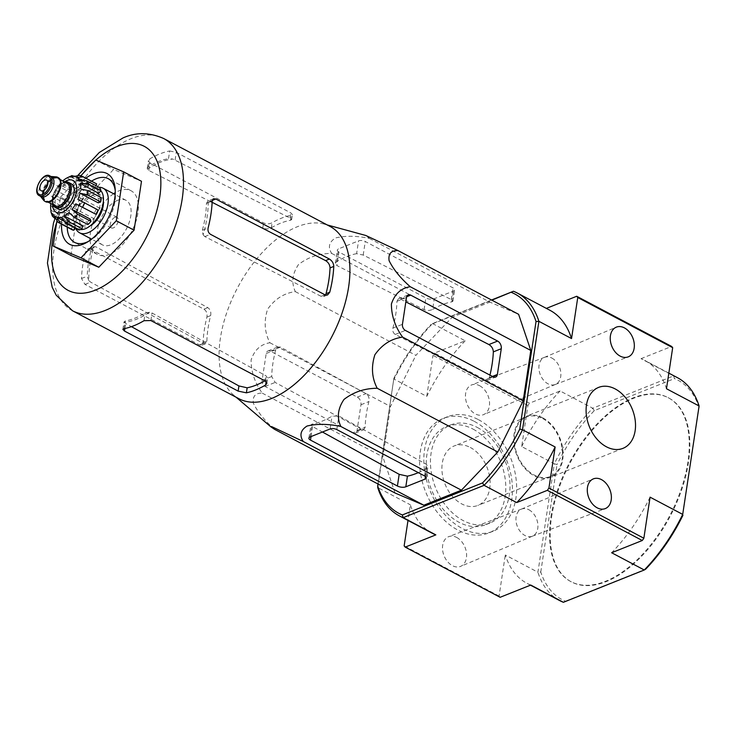 <?xml version="1.0" encoding="UTF-8"?>
<svg xmlns="http://www.w3.org/2000/svg" width="736" height="736" viewBox="0 0 736 736"><rect width="100%" height="100%" fill="white"/><g stroke="black" fill="none" stroke-linecap="round" stroke-linejoin="round"><path stroke-width="0.55" stroke-dasharray="3.68 2.76" d="M330.041 226.43A97.446 53.112 -62.1 0 0 324.033 224.066A97.446 53.112 -62.1 0 0 297.5 226.66A97.446 53.112 -62.1 0 0 228.592 307.574A97.446 53.112 -62.1 0 0 233.634 395.112A97.446 53.112 -62.1 0 0 238.97 398.737M274.491 429.29C264.73 420.679 257.692 412.013 253.377 403.282C252.402 396.318 255.374 392.941 262.292 393.153C254.868 382.941 251.132 371.901 251.086 360.033C254.408 349.968 260.691 344.209 269.919 342.764C264.528 332.405 263.755 321.236 267.6 309.249C274.804 299.018 284.041 293.14 295.32 291.612C291.198 282.762 292.256 273.746 298.485 264.574C308.071 257.158 319.139 253.432 331.688 253.405C327.713 247.278 328.974 242.135 335.46 237.967C345.294 235.584 356.564 235.732 369.279 238.39L365.82 235.483M149.601 312.257L145.167 313.002A88.835 48.41 117.9 0 1 125.166 320.997L124.237 322.386A89.001 48.502 -62.1 0 0 149.601 312.257L151.984 312.956L266.128 375.912L267.656 378.304L266.395 379.96A91.825 50.048 -62.1 0 1 264.914 380.834M169.676 150.963L176.272 152.361L290.784 212.879L292.422 214.526L291.3 215.243A97.446 53.112 -62.1 0 0 281.456 218.187A97.446 53.112 -62.1 0 0 272.108 222.76C269.394 224.094 266.542 224.149 263.571 222.925L149.951 162.877L148.414 160.568L149.666 158.948A97.446 53.112 117.9 0 1 159.832 153.907A97.446 53.112 117.9 0 1 169.676 150.963L168.507 158.663L172.767 159.031A89.001 48.502 -62.1 0 0 147.412 169.16L148.801 170.458L262.789 228.086C265.77 229.255 268.631 229.144 271.354 227.774L272.108 222.76M271.354 227.774A91.825 50.048 -62.1 0 1 290.545 220.266L291.658 219.595L290.002 218.022L172.767 159.031M124.044 321.761L125.663 323.472L131.431 326.655M147.412 169.16L147.264 168.213L148.506 166.649A88.835 48.41 117.9 0 1 168.507 158.663M88.78 280.536L87.234 276.23A88.835 48.41 117.9 0 1 91.292 249.412L93.923 246.542A89.001 48.502 -62.1 0 0 88.78 280.536L90.648 282.146L203.338 343.39L205.565 343.694L206.862 341.311A91.825 50.048 -62.1 0 1 210.634 315.597C211.287 312.101 210.34 309.442 207.8 307.63L95.993 246.864L93.923 246.542L87.759 248.952L90.326 249.118L95.993 246.864M90.326 249.118L203.946 309.166C206.531 310.96 207.515 313.6 206.899 317.096A97.446 53.112 -62.1 0 0 203.118 342.801L201.774 345.212L199.502 344.926L84.99 284.409L81.494 278.521A97.446 53.112 117.9 0 1 85.551 251.703L87.759 248.961M213.523 198.729L207.846 200.992L206.439 203.421A88.835 48.41 117.9 0 1 202.382 230.239L203.09 234.876A89.001 48.502 -62.1 0 0 208.233 200.882L210.137 201.268L212.262 200.422M326.002 293.728L323.748 296.498L321.126 296.35L204.801 236.56L203.09 234.876M70.904 255.41L78.301 206.522L113.592 169.455L141.487 181.286M95.79 160.043L113.592 169.455M56.819 221.472L60.499 197.11L78.301 206.522M60.499 197.11L80.868 175.72M90.096 240.276A36.018 19.633 -62.1 0 0 97.373 254.426A36.018 19.633 -62.1 0 0 131.56 231.757A36.018 19.633 -62.1 0 0 131.036 190.734A36.018 19.633 -62.1 0 0 119.011 190.826A36.018 19.633 -62.1 0 0 115.239 192.694M113.592 193.743A36.018 19.633 -62.1 0 0 90.031 238.326M91.512 181.166A36.018 19.633 -62.1 0 0 67.206 227.166M88.329 241.482A36.018 19.633 -62.1 0 0 89.856 240.672A36.018 19.633 -62.1 0 0 115.432 192.271A36.018 19.633 -62.1 0 0 115.239 190.56M85.9 178.204A40.02 21.813 -62.1 0 0 61.585 224.195M369.279 238.39L489.854 302.119L518.604 314.309M331.688 253.405L452.263 317.133L489.854 302.119M295.32 291.612L415.886 355.332L452.263 317.133M269.919 342.764L390.494 406.484L415.886 355.332M352.866 432.86L265.052 386.455A4.802 3.386 -111.8 0 1 262.136 380.337L266.193 353.519A4.802 3.386 -111.8 0 1 267.968 350.943A4.802 3.386 -111.8 0 1 270.388 351.173L357.31 397.109A5.998 4.241 -111.8 0 1 360.962 404.754L357.061 430.514A4.802 3.386 -111.8 0 1 355.286 433.09A4.802 3.386 -111.8 0 1 352.866 432.86L361.578 429.382L363.805 429.686L365.13 427.294A95.606 52.109 -62.1 0 1 368.902 401.58C369.536 398.084 368.58 395.434 366.04 393.622L280.499 347.134L277.95 346.96L275.742 349.71A93.371 50.885 117.9 0 0 271.685 376.528L275.163 382.426L361.578 429.382M262.292 393.153L382.867 456.881L390.494 406.484M395.066 493.019L382.867 456.881M338.937 252.016A4.802 2.171 8.6 0 1 337.346 250.028A4.802 2.171 8.6 0 1 338.542 248.869L358.542 240.874A4.802 2.171 8.6 0 1 365.268 241.5L453.072 287.905A4.802 2.171 8.6 0 1 454.664 289.883A4.802 2.171 8.6 0 1 453.477 291.051L434.258 298.724A5.998 2.714 8.6 0 1 425.859 297.951L338.937 252.016L336.895 265.558L424.092 309.644C427.073 310.813 429.925 310.721 432.648 309.368L434.258 298.724M432.648 309.368A95.606 52.109 -62.1 0 1 451.84 301.852L452.953 301.171L451.306 299.58L363.216 255.042L356.61 253.681L358.542 240.874M356.61 253.681A93.371 50.885 117.9 0 0 336.6 261.676L335.349 263.295L336.895 265.558M470.295 447.46A32.016 22.595 -111.8 0 1 489.79 477.903A32.016 22.595 -111.8 0 1 477.894 505.42A32.016 22.595 -111.8 0 1 445.032 484.076A32.016 22.595 -111.8 0 1 454.149 445.961A32.016 22.595 -111.8 0 1 470.295 447.46M473.064 429.116A52.826 37.288 -111.8 0 1 505.246 479.338A52.826 37.288 -111.8 0 1 485.613 524.75A52.826 37.288 -111.8 0 1 431.397 489.523A52.826 37.288 -111.8 0 1 446.43 426.632A52.826 37.288 -111.8 0 1 473.064 429.116M550.96 516.911A104.052 56.709 117.9 0 1 598.736 422.197A104.052 56.709 117.9 0 1 668.021 397.587A104.052 56.709 117.9 0 1 669.539 516.074A104.052 56.709 117.9 0 1 570.786 581.569A104.052 56.709 117.9 0 1 550.96 516.911M477.278 427.432A52.826 37.288 -111.8 0 1 509.459 477.655A52.826 37.288 -111.8 0 1 489.826 523.066A52.826 37.288 -111.8 0 1 435.611 487.839A52.826 37.288 -111.8 0 1 450.644 424.948A52.826 37.288 -111.8 0 1 477.278 427.432M542.68 418.545A32.016 22.595 -111.8 0 1 562.184 448.988A32.016 22.595 -111.8 0 1 550.289 476.505A32.016 22.595 -111.8 0 1 517.426 455.161A32.016 22.595 -111.8 0 1 526.544 417.045A32.016 22.595 -111.8 0 1 542.68 418.545M551.549 517.233A104.052 56.709 117.9 0 1 599.334 422.51A104.052 56.709 117.9 0 1 668.61 397.9A104.052 56.709 117.9 0 1 681.775 489.458A104.052 56.709 117.9 0 1 606.124 581.642A104.052 56.709 117.9 0 1 571.375 581.882A104.052 56.709 117.9 0 1 551.549 517.233M478.455 419.667A61.631 43.498 -111.8 0 1 515.991 478.271A61.631 43.498 -111.8 0 1 493.092 531.245A61.631 43.498 -111.8 0 1 429.833 490.148A61.631 43.498 -111.8 0 1 447.378 416.778A61.631 43.498 -111.8 0 1 478.455 419.667M542.791 417.846A32.816 23.166 -111.8 0 1 562.782 449.043A32.816 23.166 -111.8 0 1 550.583 477.25A32.816 23.166 -111.8 0 1 516.902 455.372A32.816 23.166 -111.8 0 1 526.24 416.3A32.816 23.166 -111.8 0 1 542.791 417.846M559.608 600.558A126.058 68.706 -62.1 0 1 537.924 572.231L540.785 572.028A124.062 67.611 -62.1 0 0 565.487 601.183L563.399 602.296M594.311 410.633L592.747 408.222A126.058 68.706 -62.1 0 0 554.318 463.818L557.042 464.536A124.062 67.611 -62.1 0 1 594.311 410.633L674.498 378.608L673.624 375.921L641.001 358.671A126.058 68.706 117.9 0 1 644.782 360.41A126.058 68.706 117.9 0 1 666.476 388.737M540.785 572.028L557.042 464.536M699.2 407.753A124.062 67.611 -62.1 0 0 674.498 378.608M565.487 601.183L645.684 569.149M677.414 377.66A126.058 68.706 -62.1 0 0 673.624 375.921L592.747 408.222L560.114 390.972L529.478 403.208L434.553 353.041L465.189 340.805L432.556 323.564L431.149 324.401L491.841 300.168M474.242 421.351A61.631 43.498 -111.8 0 1 511.787 479.946A61.631 43.498 -111.8 0 1 488.879 532.928A61.631 43.498 -111.8 0 1 425.62 491.823A61.631 43.498 -111.8 0 1 443.164 418.462A61.631 43.498 -111.8 0 1 474.242 421.351M479.633 385.71A16.008 11.298 -111.8 0 1 489.366 400.835A16.008 11.298 -111.8 0 1 483.561 414.635A16.008 11.298 -111.8 0 1 467.001 404.018A16.008 11.298 -111.8 0 1 471.693 384.91A16.008 11.298 -111.8 0 1 479.633 385.71M551.834 358.036A14.61 10.313 -111.8 0 1 560.722 371.827A14.61 10.313 -111.8 0 1 555.432 384.431A14.61 10.313 -111.8 0 1 555.183 384.523A14.61 10.313 -111.8 0 1 540.316 374.734A14.61 10.313 -111.8 0 1 544.355 357.392A14.61 10.313 -111.8 0 1 544.594 357.3A14.61 10.313 -111.8 0 1 551.834 358.036M456.679 537.446A16.008 11.298 -111.8 0 1 466.422 552.57A16.008 11.298 -111.8 0 1 460.616 566.37A16.008 11.298 -111.8 0 1 444.056 555.744A16.008 11.298 -111.8 0 1 448.748 536.636A16.008 11.298 -111.8 0 1 456.679 537.446M528.89 509.763A14.61 10.313 -111.8 0 1 537.777 523.563A14.61 10.313 -111.8 0 1 532.478 536.158A14.61 10.313 -111.8 0 1 532.238 536.259A14.61 10.313 -111.8 0 1 517.362 526.47A14.61 10.313 -111.8 0 1 521.401 509.128A14.61 10.313 -111.8 0 1 521.649 509.036A14.61 10.313 -111.8 0 1 528.89 509.763M530.766 585.056A126.058 68.706 117.9 0 1 526.976 583.317A126.058 68.706 117.9 0 1 505.292 554.981L537.924 572.231L554.318 463.818L521.686 446.568L527.896 405.499L529.478 403.208M432.05 533.14A126.058 68.706 117.9 0 1 410.357 504.813L408.002 520.435M377.908 483.948L393.889 378.304L377.724 487.572L410.357 504.813M650.072 497.159A126.058 68.706 117.9 0 1 611.644 552.745M500.13 597.292L499.082 596.05L505.292 554.981M499.082 596.05L404.147 545.882M527.896 405.499L432.97 355.332L434.553 353.041M521.686 446.568A126.058 68.706 117.9 0 1 560.114 390.972M641.001 358.671L671.637 346.435M513.434 291.254L546.351 308.393M546.066 308.504A126.058 68.706 117.9 0 1 549.856 310.242M465.189 340.805A126.058 68.706 117.9 0 0 426.76 396.4L394.128 379.15A126.058 68.706 117.9 0 1 432.556 323.564L491.538 300.003M426.76 396.4L432.97 355.332M393.889 378.304A124.062 67.611 117.9 0 1 431.149 324.401M489.955 375.121A95.606 52.109 -62.1 0 1 489.311 377.697L487.076 380.457L484.463 380.3L395.26 334.457C393.162 333.031 392.371 330.915 392.895 328.118L402.445 324.3M392.895 328.118A93.371 50.885 117.9 0 0 396.952 301.3L398.296 298.899L400.605 299.166L405.84 301.861M418.296 472.641A95.606 52.109 -62.1 0 0 426.668 468.317L427.92 466.679L426.392 464.306L338.864 416.033L332.037 416.153A93.371 50.885 117.9 0 1 312.027 424.138L310.914 424.856L312.542 426.549L322.451 432.014M58.024 208.96A14.205 7.746 117.9 0 1 57.822 192.786A14.205 7.746 117.9 0 1 71.3 183.844M41.188 196.668A11.206 6.109 117.9 0 1 40.057 195.712A11.206 6.109 117.9 0 1 41.023 183.908A11.206 6.109 117.9 0 1 50.232 176.456A11.206 6.109 117.9 0 1 51.658 176.852M43.59 200.21A13.607 7.415 117.9 0 1 44.758 185.877A13.607 7.415 117.9 0 1 55.936 176.833M45.264 201.517A13.607 7.415 117.9 0 1 45.356 186.19A13.607 7.415 117.9 0 1 57.96 177.486M52.753 204.59A14.205 7.746 117.9 0 1 54.85 191.213A14.205 7.746 117.9 0 1 64.722 181.939M53.24 208.454L50.664 204.884L68.972 214.562L66.59 215.51A26.008 14.177 117.9 0 1 67.224 211.278L53.875 204.222A26.008 14.177 -62.1 0 0 53.24 208.454L66.59 215.51M50.996 212.051L53.599 215.326A26.008 14.177 -62.1 0 0 54.63 218.362M74.336 176.465L92.644 186.134L94.245 182.896L79.58 175.352M72.045 175.573L75.633 176.07A26.008 14.177 -62.1 0 0 74.069 176.603A26.008 14.177 -62.1 0 0 72.468 177.33L68.08 177.137M69.856 203.21L53.369 194.313L69.856 203.21A26.008 14.177 117.9 0 1 71.981 198.913L55.504 190.017A22.411 12.218 117.9 0 1 56.663 188.103A22.411 12.218 117.9 0 1 59.358 184.432L77.666 194.111L76.894 191.82L63.544 184.764L59.358 184.432L62.413 181.222A22.411 12.218 117.9 0 1 62.762 180.909M76.894 191.82A26.008 14.177 117.9 0 1 79.948 188.609L80.721 190.9L62.413 181.222L66.599 181.553A26.008 14.177 -62.1 0 0 63.544 184.764M50.766 203.541L51.308 200.652A22.411 12.218 117.9 0 1 53.305 194.46A22.411 12.218 117.9 0 1 53.369 194.313M67.224 211.278L69.607 210.33L51.308 200.652L53.875 204.222M94.245 182.896A26.008 14.177 117.9 0 1 96.103 183.595M67.031 177.9L85.339 187.579L85.818 184.386A26.008 14.177 117.9 0 1 88.982 183.117L75.633 176.07M85.818 184.386L72.468 177.33M79.948 188.609L66.599 181.553M51.98 213.33L70.279 222.999L67.979 225.418A26.008 14.177 117.9 0 1 66.948 222.382L53.599 215.326M67.979 225.418L54.915 218.518M71.788 229.586A26.008 14.177 117.9 0 1 71.226 229.255L57.877 222.208M115.009 217.286A5.998 3.275 -62.1 0 0 110.639 222.603A5.998 3.275 -62.1 0 0 111.403 227.893A5.998 3.275 -62.1 0 0 117.098 224.112A5.998 3.275 -62.1 0 0 117.006 217.276A5.998 3.275 -62.1 0 0 115.009 217.286M117.567 200.348A25.208 13.745 -62.1 0 0 99.231 222.686A25.208 13.745 -62.1 0 0 102.424 244.876A25.208 13.745 -62.1 0 0 126.353 229.006A25.208 13.745 -62.1 0 0 125.985 200.293A25.208 13.745 -62.1 0 0 117.567 200.348M103.371 201.057A18.004 9.816 -62.1 0 0 99.774 194.589A18.004 9.816 -62.1 0 0 93.766 194.635A18.004 9.816 -62.1 0 0 80.666 210.588A18.004 9.816 -62.1 0 0 82.947 226.43A18.004 9.816 -62.1 0 0 88.964 226.384A18.004 9.816 -62.1 0 0 90.316 225.75M85.992 224.82A18.004 9.816 117.9 0 1 79.985 224.866A18.004 9.816 117.9 0 1 79.718 204.36A18.004 9.816 117.9 0 1 96.812 193.016A18.004 9.816 117.9 0 1 99.093 208.868A18.004 9.816 117.9 0 1 85.992 224.82M80.491 229.522A22.411 12.218 117.9 0 1 77.924 228.758A22.411 12.218 117.9 0 1 77.602 203.237A22.411 12.218 117.9 0 1 98.863 189.124A22.411 12.218 117.9 0 1 100.933 190.808M68.871 212.612L87.17 222.281L87.943 224.572M90.234 219.07A22.411 12.218 117.9 0 1 87.17 222.281M77.915 199.52L98.044 209.972M96.223 209.199A22.411 12.218 117.9 0 1 94.088 213.495M80.62 188.95L98.928 198.619L101.301 197.671M98.928 198.619A22.411 12.218 117.9 0 1 98.284 202.851M79.313 180.504L97.612 190.182L99.912 187.763M97.612 190.182A22.411 12.218 117.9 0 1 98.642 193.218M81.448 179.97L95.054 187.165L95.827 185.601M92.644 186.134A22.411 12.218 117.9 0 1 94.42 186.778A22.411 12.218 117.9 0 1 95.054 187.165M70.196 176.64L88.495 186.309L88.982 183.117M85.339 187.579A22.411 12.218 117.9 0 1 88.495 186.309M77.666 194.111A22.411 12.218 117.9 0 1 80.721 190.9M55.504 190.017L71.981 198.913M71.668 203.982A22.411 12.218 117.9 0 1 73.802 199.686M68.972 214.562A22.411 12.218 117.9 0 1 69.607 210.33M50.95 210.294L69.258 219.963L66.948 222.382M70.279 222.999A22.411 12.218 117.9 0 1 69.258 219.963M71.226 229.255L72.836 226.016A22.411 12.218 117.9 0 0 73.471 226.403L77.924 228.758M62.707 220.414L75.256 227.047A22.411 12.218 117.9 0 1 73.471 226.403M75.256 227.047L74.824 227.902M54.528 216.347L72.836 226.016M61.088 217.194L79.396 226.872L78.918 230.055M82.552 225.602A22.411 12.218 117.9 0 1 80.96 226.348A22.411 12.218 117.9 0 1 79.396 226.872M99.075 187.312A25.208 13.745 -62.1 0 0 94.723 188.278A25.208 13.745 -62.1 0 0 78.32 205.868A25.208 13.745 -62.1 0 0 75.707 228.362M150.843 320.546L151.984 312.956M265.346 381.064L266.128 375.912M144.008 320.703L145.167 313.002M175.131 159.942L176.272 152.361M123.998 328.698L125.166 320.997M124.899 328.514L125.663 323.472M148.506 166.649L149.666 158.948M148.801 170.458L149.951 162.877M262.789 228.086L263.571 222.925M290.002 218.022L290.784 212.879M290.545 220.266L291.3 215.243M266.138 381.616L266.395 379.96M85.551 251.703L91.292 249.412M81.494 278.521L87.234 276.23M206.439 203.421L212.18 201.13M202.382 230.239L208.122 227.948M206.899 317.096L210.634 315.597M203.118 342.801L206.862 341.311M204.801 236.56L210.459 234.296M321.126 296.35L324.972 294.814M84.99 284.409L90.648 282.146M203.946 309.166L207.8 307.63M199.502 344.926L203.338 343.39M163.594 138.469A97.446 53.112 -62.1 0 0 131.054 138.699A97.446 53.112 -62.1 0 0 60.196 225.032A97.446 53.112 -62.1 0 0 72.533 310.776M95.864 160.08A81.438 44.381 -62.1 0 0 95.238 160.632M82.653 173.852A81.438 44.381 -62.1 0 0 56.718 222.134M451.84 301.852L453.477 291.051M363.216 255.042L365.268 241.5M451.306 299.58L453.072 287.905M336.6 261.676L338.542 248.869M424.092 309.644L425.859 297.951M395.26 334.457L405.37 330.418M484.463 380.3L493.175 376.823M489.311 377.697L492.448 376.436M400.605 299.166L406.686 296.737M396.952 301.3L406.502 297.482M360.962 404.754L368.902 401.58M357.31 397.109L366.04 393.622M270.388 351.173L280.499 347.134M266.193 353.519L275.742 349.71M262.136 380.337L271.685 376.528M265.052 386.455L275.163 382.426M357.061 430.514L365.13 427.294M311.024 436.577L312.542 426.549M330.105 428.959L332.037 416.153M310.095 436.945L312.027 424.138M336.821 429.576L338.864 416.033M424.626 475.98L426.392 464.306M425.426 476.505L426.668 468.317M64.547 181.856A18.004 9.816 -62.1 0 0 52.578 204.498M39.404 195.721A11.206 6.109 117.9 0 1 39.238 182.96A11.206 6.109 117.9 0 1 49.873 175.913M50.149 201.305A13.202 7.194 117.9 0 1 45.264 186.843A13.202 7.194 117.9 0 1 60.315 180.835A13.202 7.194 117.9 0 1 50.149 201.305M50.499 201.103A12.806 6.983 117.9 0 1 46.221 201.14A12.806 6.983 117.9 0 1 46.037 186.558A12.806 6.983 117.9 0 1 58.19 178.489A12.806 6.983 117.9 0 1 59.809 189.759A12.806 6.983 117.9 0 1 50.499 201.103M54.97 205.758A12.806 6.983 117.9 0 1 54.786 191.176A12.806 6.983 117.9 0 1 66.939 183.117C63.857 180.329 53.599 188.858 52.744 199.18C52.606 202.814 53.342 205.004 54.97 205.758M53.231 204.838A13.809 7.526 117.9 0 1 55.044 191.314A13.809 7.526 117.9 0 1 65.191 182.197M82.754 176.539A26.008 14.177 -62.1 0 0 80.896 175.84M58.632 191.857A26.008 14.177 -62.1 0 0 56.497 196.162M233.634 395.112L236.127 397.238M324.033 224.066L327.198 224.931M122.875 329.406L124.034 321.761M147.255 168.213L148.414 160.568M291.658 219.595L292.422 214.526M266.892 383.373L267.656 378.304M323.748 296.498L327.538 294.98M201.774 345.212L205.565 343.694M54.952 218.638L78.044 175.205M131.036 190.734L108.192 178.664M97.373 254.426L74.529 242.356M115.432 192.271L115.138 188.683M89.856 240.672L86.719 242.457M335.349 263.295L337.346 250.028M452.953 301.171L454.664 289.883M450.644 424.948L446.43 426.632M489.826 523.066L485.613 524.75M526.544 417.045L454.149 445.961M550.289 476.505L477.894 505.42M668.61 397.9L668.021 397.587M571.375 581.882L570.786 581.569M447.378 416.778L443.164 418.462M493.092 531.245L488.879 532.928M544.594 357.3L471.693 384.91M555.432 384.431L483.561 414.635M521.649 509.036L448.748 536.636M532.478 536.158L460.616 566.37M598.635 387.394L526.24 416.3M622.978 448.344L550.583 477.25M532.238 536.259L605.139 508.65M521.401 509.128L593.262 478.915M555.183 384.523L628.084 356.914M544.355 357.392L616.216 327.189M530.481 585.166L526.976 583.317M668.831 373.124L644.782 360.41M487.076 380.457L495.595 377.053M398.296 298.89L408.278 294.906M267.968 350.943L277.95 346.96M355.286 433.09L363.805 429.686M308.908 438.113L310.914 424.847M426.218 477.968L427.92 466.679M40.057 195.712L40.544 196.328M50.232 176.456L51.014 176.511M48.144 202.152L46.221 201.14L50.296 201.084C53.185 199.852 55.761 197.276 58.024 193.338C61.934 184.644 60.453 182.924 60.435 181.856L58.19 178.489L60.104 179.51M56.663 188.103L53.305 194.46M79.985 224.866L82.947 226.43M96.812 193.016L99.774 194.589M94.42 186.778L98.863 189.124M117.006 217.276L46.699 180.118M111.403 227.893L41.096 190.734M125.985 200.293L115.147 194.562M102.424 244.876L91.595 239.145"/><path stroke-width="1.1" d="M163.594 138.469A97.446 53.112 -62.1 0 1 165.011 249.44A97.446 53.112 -62.1 0 1 72.533 310.776L238.97 398.737A97.446 53.112 -62.1 0 0 288.549 388.958A97.446 53.112 -62.1 0 0 345.856 300.481A97.446 53.112 -62.1 0 0 330.041 226.43L163.594 138.469C149.436 132.287 135.893 132.112 122.986 137.945L99.286 152.499L78.044 175.205M327.198 224.931L365.82 235.483L398.029 250.59C391.11 250.378 388.139 253.754 389.114 260.719C393.447 269.459 400.485 278.125 410.228 286.718C401.037 288.153 394.763 293.903 391.405 303.977C391.414 315.799 395.149 326.848 402.61 337.116C391.313 338.652 382.076 344.54 374.891 354.761C371.045 366.767 371.818 377.936 377.209 388.268C364.642 388.304 353.574 392.021 344.006 399.436C337.778 408.627 336.72 417.634 340.842 426.475C328.182 423.816 316.912 423.669 307.032 426.043C300.527 430.183 299.267 435.335 303.241 441.49L271.52 426.54L270.82 426.797L274.491 429.29L395.066 493.019L423.816 505.209L303.241 441.49M124.513 331.062L238.133 391.101L246.394 392.822A97.446 53.112 -62.1 0 0 265.632 384.983L266.892 383.373L265.346 381.064L150.843 320.546L144.008 320.703A97.446 53.112 117.9 0 1 123.998 328.698L122.875 329.406L124.513 331.062L124.899 328.514M246.394 392.822L247.149 387.808L238.915 385.94L131.431 326.655M212.18 201.13A97.446 53.112 117.9 0 1 208.122 227.948C207.607 230.745 208.389 232.861 210.459 234.296L324.972 294.814L327.538 294.98L329.756 292.229A97.446 53.112 -62.1 0 0 333.767 266.423C333.61 263.249 332.157 260.792 329.415 259.054L215.795 199.014L213.523 198.729L212.18 201.13M329.756 292.229L326.002 293.728A91.825 50.048 -62.1 0 0 330.032 267.913L333.767 266.423M247.149 387.808A91.825 50.048 -62.1 0 0 264.914 380.834M210.137 201.268L325.56 260.599C328.357 262.31 329.838 264.748 330.032 267.913M80.868 175.72L95.79 160.043L123.685 171.874L141.487 181.286L134.09 230.184L98.799 267.242L70.904 255.41L53.112 246.008L56.819 221.472M123.685 171.874L116.288 220.772L134.09 230.184M116.288 220.772L81.006 257.839L98.799 267.242M81.006 257.839L53.112 246.008M115.239 192.694A36.018 19.633 -62.1 0 0 113.592 193.743M90.031 238.326A36.018 19.633 -62.1 0 0 90.096 240.276M115.239 190.56A36.018 19.633 -62.1 0 0 108.192 178.664A36.018 19.633 -62.1 0 0 96.168 178.756A36.018 19.633 -62.1 0 0 91.512 181.166M67.206 227.166A36.018 19.633 -62.1 0 0 74.529 242.356A36.018 19.633 -62.1 0 0 88.329 241.482M61.585 224.195A40.02 21.813 -62.1 0 0 86.719 242.457A40.02 21.813 -62.1 0 0 115.138 188.683A40.02 21.813 -62.1 0 0 93.73 173.659A40.02 21.813 -62.1 0 0 85.9 178.204M405.37 330.418L493.175 376.823A4.802 3.386 68.2 0 0 495.595 377.053A4.802 3.386 68.2 0 0 497.38 374.468L501.271 348.717A5.998 4.241 68.2 0 0 497.619 341.072L410.706 295.127A4.802 3.386 68.2 0 0 408.278 294.906A4.802 3.386 68.2 0 0 406.502 297.482L402.445 324.3A4.802 3.386 68.2 0 0 405.37 330.418M402.61 337.116L523.186 400.844L497.784 451.996L461.417 490.194L423.816 505.209M410.228 286.718L530.803 350.446L523.186 400.844M398.029 250.59L518.604 314.309L530.803 350.446M340.842 426.475L461.417 490.194M377.209 388.268L497.784 451.996M310.491 440.091L397.412 486.027A5.998 2.714 -171.4 0 0 405.812 486.8L425.031 479.127A4.802 2.171 -171.4 0 0 426.218 477.968A4.802 2.171 -171.4 0 0 424.626 475.98L336.821 429.576A4.802 2.171 -171.4 0 0 330.105 428.959L310.095 436.945A4.802 2.171 -171.4 0 0 308.908 438.113A4.802 2.171 -171.4 0 0 310.491 440.091L311.024 436.577M530.481 585.166L559.608 600.558A126.058 68.706 -62.1 0 0 563.399 602.296L644.276 569.995A126.058 68.706 -62.1 0 0 682.704 514.4L699.099 405.987A126.058 68.706 -62.1 0 0 677.414 377.66L668.831 373.124M546.351 308.393L576.702 296.268L671.637 346.435L672.686 347.677L666.476 388.737L699.099 405.987L682.704 514.4L650.072 497.159L643.862 538.228L642.28 540.509L611.644 552.745L644.276 569.995L645.684 569.149A124.062 67.611 -62.1 0 0 682.944 515.255M615.186 388.93A32.816 23.166 -111.8 0 1 635.177 420.127A32.816 23.166 -111.8 0 1 622.978 448.344A32.816 23.166 -111.8 0 1 589.297 426.457A32.816 23.166 -111.8 0 1 598.635 387.394A32.816 23.166 -111.8 0 1 615.186 388.93M601.468 479.614A16.008 11.298 -111.8 0 1 611.23 494.932A16.008 11.298 -111.8 0 1 605.139 508.65A16.008 11.298 -111.8 0 1 588.846 497.922A16.008 11.298 -111.8 0 1 593.262 478.915A16.008 11.298 -111.8 0 1 601.468 479.614M624.413 327.888A16.008 11.298 -111.8 0 1 634.184 343.206A16.008 11.298 -111.8 0 1 628.084 356.914A16.008 11.298 -111.8 0 1 611.791 346.187A16.008 11.298 -111.8 0 1 616.216 327.189A16.008 11.298 -111.8 0 1 624.413 327.888M377.632 485.797A124.062 67.611 117.9 0 0 402.334 514.952L403.199 517.638L435.832 534.879A126.058 68.706 117.9 0 1 432.05 533.14L399.418 515.899A126.058 68.706 117.9 0 1 377.724 487.572L377.908 483.948M435.832 534.879L405.196 547.115L404.147 545.882L408.002 520.435M491.841 300.168L513.434 291.254A126.058 68.706 117.9 0 1 517.224 292.992A126.058 68.706 117.9 0 1 538.908 321.328L522.514 429.741L555.146 446.991A126.058 68.706 117.9 0 1 516.718 502.578L484.086 485.337L482.522 482.926A124.062 67.611 117.9 0 0 519.782 429.024L522.514 429.741A126.058 68.706 117.9 0 1 484.086 485.337L403.199 517.638A126.058 68.706 117.9 0 1 399.418 515.899M555.146 446.991L548.936 488.051L547.354 490.342L516.718 502.578M643.862 538.228L548.936 488.051M642.28 540.509L547.354 490.342M563.399 602.296L530.766 585.056L500.13 597.292L405.196 547.115M576.702 296.268L577.751 297.51L571.541 338.569A126.058 68.706 117.9 0 0 549.856 310.242L517.224 292.992M672.686 347.677L577.751 297.51M511.345 292.376A124.062 67.611 117.9 0 1 536.038 321.531L538.908 321.328L571.541 338.569M491.538 300.003L513.434 291.254M519.782 429.024L536.038 321.531M402.334 514.952L482.522 482.926M489.955 375.121A95.606 52.109 -62.1 0 0 493.332 351.882L501.271 348.717M405.84 301.861L488.897 344.549C491.685 346.26 493.166 348.708 493.332 351.882M405.812 486.8L407.422 476.155L399.179 474.334L322.451 432.014M407.422 476.155A95.606 52.109 -62.1 0 0 418.296 472.641M64.722 181.939A14.205 7.746 117.9 0 1 68.338 182.27L71.3 183.844A14.205 7.746 117.9 0 1 73.103 196.337A14.205 7.746 117.9 0 1 62.772 208.923A14.205 7.746 117.9 0 1 58.024 208.96L55.062 207.396A14.205 7.746 117.9 0 1 52.753 204.59M44.703 180.136A5.998 3.275 -62.1 0 0 40.333 185.454A5.998 3.275 -62.1 0 0 41.096 190.734A5.998 3.275 -62.1 0 0 46.791 186.953A5.998 3.275 -62.1 0 0 46.699 180.118A5.998 3.275 -62.1 0 0 44.703 180.136M49.873 175.913L51.658 176.852A11.206 6.109 117.9 0 1 53.084 186.714A11.206 6.109 117.9 0 1 44.933 196.641A11.206 6.109 117.9 0 1 41.188 196.668L39.404 195.721C31.519 192.501 42.771 171.212 49.873 175.913A11.206 6.109 117.9 0 1 51.29 185.766A11.206 6.109 117.9 0 1 43.148 195.693A11.206 6.109 117.9 0 1 39.404 195.721M51.014 176.511L55.936 176.833A13.607 7.415 117.9 0 1 57.675 177.312A13.607 7.415 117.9 0 1 59.395 189.29A13.607 7.415 117.9 0 1 49.496 201.342A13.607 7.415 117.9 0 1 44.96 201.37A13.607 7.415 117.9 0 1 43.59 200.21L40.544 196.328M57.96 177.486A13.607 7.415 117.9 0 1 58.264 177.624A13.607 7.415 117.9 0 1 59.984 189.603A13.607 7.415 117.9 0 1 50.094 201.655A13.607 7.415 117.9 0 1 45.549 201.692A13.607 7.415 117.9 0 1 45.264 201.517M68.338 182.27A14.205 7.746 117.9 0 1 70.132 194.773A14.205 7.746 117.9 0 1 59.8 207.359A14.205 7.746 117.9 0 1 55.062 207.396M50.766 203.541L50.664 204.884A22.411 12.218 117.9 0 0 50.95 210.294L50.996 212.051M54.915 218.518L52.366 216.099L51.98 213.33A22.411 12.218 117.9 0 0 54.528 216.347L57.877 222.208A26.008 14.177 -62.1 0 0 58.438 222.53A26.008 14.177 -62.1 0 0 60.297 223.229L56.948 217.368L62.707 220.414M74.824 227.902L73.646 230.285A26.008 14.177 117.9 0 1 71.788 229.586L57.877 222.208M82.073 228.795L68.724 221.738L64.253 215.933L82.552 225.602L82.073 228.795A26.008 14.177 117.9 0 1 78.918 230.055L65.559 223.008L61.088 217.194A22.411 12.218 117.9 0 1 56.948 217.368M91.006 221.361L77.657 214.305L71.926 209.401L90.234 219.07L91.006 221.361A26.008 14.177 117.9 0 1 87.943 224.572L74.594 217.516L68.871 212.612A22.411 12.218 117.9 0 1 64.253 215.933M82.561 207.212A26.008 14.177 -62.1 0 0 84.695 202.915L98.044 209.972A26.008 14.177 117.9 0 1 95.91 214.268L75.78 203.817A22.411 12.218 117.9 0 1 71.926 209.401M84.695 202.915L77.915 199.52A22.411 12.218 117.9 0 0 79.976 193.182L87.317 194.847A26.008 14.177 -62.1 0 0 87.952 190.615L80.62 188.95A22.411 12.218 117.9 0 0 80.334 183.54L87.593 183.742A26.008 14.177 -62.1 0 0 86.563 180.706L79.313 180.504A22.411 12.218 117.9 0 0 76.756 177.486L83.315 176.87A26.008 14.177 -62.1 0 0 82.754 176.539L79.58 175.343L74.336 176.465A22.411 12.218 117.9 0 0 70.196 176.64L72.045 175.573M72.036 175.545L67.031 177.9A22.411 12.218 117.9 0 0 62.762 180.909M87.952 190.615L101.301 197.671A26.008 14.177 117.9 0 1 100.666 201.903L87.317 194.847M86.563 180.706L99.912 187.763A26.008 14.177 117.9 0 1 100.942 190.799L87.593 183.742M82.754 176.539L96.103 183.595A26.008 14.177 117.9 0 1 96.664 183.917L83.315 176.87M73.646 230.285L60.297 223.229M90.316 225.75A18.004 9.816 -62.1 0 0 103.371 201.057M80.334 183.54L98.642 193.218L100.942 190.799A22.411 12.218 117.9 0 1 100.869 211.066A22.411 12.218 117.9 0 1 85.404 228.703A22.411 12.218 117.9 0 1 80.491 229.522M75.78 203.817L95.91 214.268M79.976 193.182L98.284 202.851L100.666 201.903M76.756 177.486L81.448 179.97M96.664 183.917L95.827 185.601M75.707 228.362A25.208 13.745 -62.1 0 0 79.58 232.797A25.208 13.745 -62.1 0 0 103.509 216.927A25.208 13.745 -62.1 0 0 103.141 188.223A25.208 13.745 -62.1 0 0 99.075 187.312M238.133 391.101L238.915 385.94M265.632 384.983L266.138 381.616M212.262 200.422L215.795 199.014M325.56 260.599L329.415 259.054M56.718 222.134A81.438 44.381 -62.1 0 0 86.968 292.643A81.438 44.381 -62.1 0 0 158.728 202.74A81.438 44.381 -62.1 0 0 117.052 146.538A81.438 44.381 -62.1 0 0 95.864 160.08M95.238 160.632A81.438 44.381 -62.1 0 0 82.653 173.852M492.448 376.436L497.38 374.468M488.897 344.549L497.619 341.072M406.686 296.737L410.706 295.127M397.412 486.027L399.179 474.334M425.031 479.127L425.426 476.505M52.578 204.498A18.004 9.816 -62.1 0 0 64.032 211.416A18.004 9.816 -62.1 0 0 76.654 190.514A18.004 9.816 -62.1 0 0 67.068 180.522A18.004 9.816 -62.1 0 0 64.547 181.856M42.541 194.424A10.203 5.566 117.9 0 1 38.769 183.246A10.203 5.566 117.9 0 1 50.388 178.6A10.203 5.566 117.9 0 1 42.541 194.424M60.104 179.51L66.939 183.117A12.806 6.983 117.9 0 1 68.558 194.387A12.806 6.983 117.9 0 1 59.248 205.73A12.806 6.983 117.9 0 1 54.97 205.758L48.144 202.152M65.191 182.197A13.809 7.526 117.9 0 1 70.564 192.354A13.809 7.526 117.9 0 1 59.855 207.009A13.809 7.526 117.9 0 1 53.231 204.838M65.559 223.008A26.008 14.177 -62.1 0 0 68.724 221.738M74.594 217.516A26.008 14.177 -62.1 0 0 77.657 214.305M236.127 397.238L270.82 426.797M72.533 310.776L56.212 295.237L52.21 287.27L47.444 263.065L53.443 223.201L54.952 218.638M44.96 201.37L45.549 201.692M57.675 177.312L58.264 177.624M50.986 212.06L52.357 216.099M115.147 194.562L103.141 188.223M91.595 239.145L79.58 232.797"/></g></svg>
